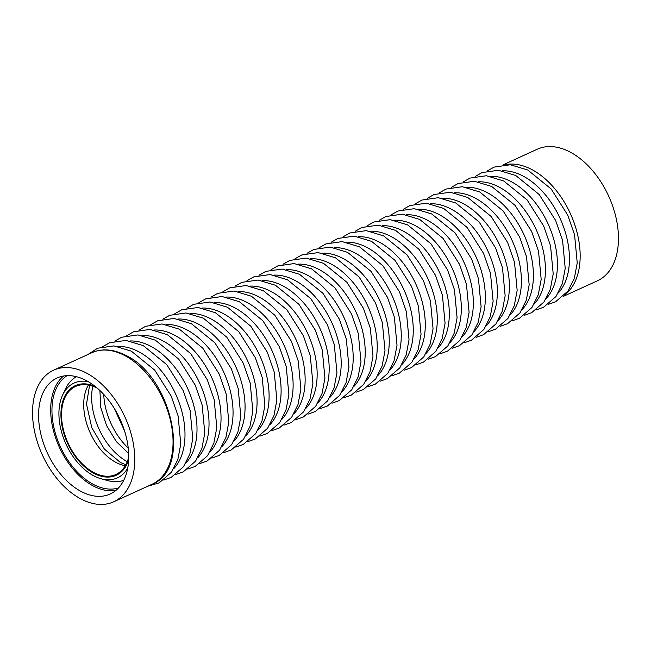 <?xml version="1.0" encoding="UTF-8"?>
<svg xmlns="http://www.w3.org/2000/svg" width="651" height="651" viewBox="0 0 651 651"><rect width="100%" height="100%" fill="white"/><g stroke="black" fill="none" stroke-linecap="round" stroke-linejoin="round"><path stroke-width="0.98" d="M503.133 164.817L537.287 149.217A72.334 45.448 65.4 0 1 569.34 151.65A72.334 45.448 65.4 0 1 616.253 218.728A72.334 45.448 65.4 0 1 597.406 280.809L563.253 296.408M127.718 468.102A52.121 32.745 65.4 0 1 101.019 478.745A52.121 32.745 65.4 0 1 94.314 476.109A52.121 32.745 65.4 0 1 62.699 394.872A52.121 32.745 65.4 0 1 88.227 381.657M128.654 459.834A49.273 30.955 65.4 0 1 116.22 475.279A49.273 30.955 65.4 0 1 94.387 473.619A49.273 30.955 65.4 0 1 62.439 427.935A49.273 30.955 65.4 0 1 75.272 385.652A49.273 30.955 65.4 0 1 95.087 386.36A49.273 30.955 65.4 0 0 75.272 385.652A49.273 30.955 65.4 0 0 62.439 427.935A49.273 30.955 65.4 0 0 94.387 473.619A49.273 30.955 65.4 0 0 116.22 475.279A49.273 30.955 65.4 0 0 128.654 459.834M115.845 490.447A63.79 40.077 65.4 0 1 93.988 486.338A63.79 40.077 65.4 0 1 53.862 432.215A63.79 40.077 65.4 0 1 63.562 376.009M118.441 487.998A61.983 38.938 65.4 0 1 94.037 484.751A61.983 38.938 65.4 0 1 54.415 429.741A61.983 38.938 65.4 0 1 67.11 375.643M81.66 499.35A72.334 45.448 65.4 0 1 34.747 432.272A72.334 45.448 65.4 0 1 53.594 370.191A72.334 45.448 65.4 0 1 85.647 372.632A72.334 45.448 65.4 0 1 132.56 439.71A72.334 45.448 65.4 0 1 113.713 501.783A72.334 45.448 65.4 0 1 81.66 499.35M85.411 380.111A63.79 40.077 65.4 0 1 126.782 439.27A63.79 40.077 65.4 0 1 110.165 494.011A63.79 40.077 65.4 0 1 81.896 491.863A63.79 40.077 65.4 0 1 40.525 432.712A63.79 40.077 65.4 0 1 57.142 377.962A63.79 40.077 65.4 0 1 85.411 380.111M62.699 394.872L65.621 388.737A57.052 35.838 65.4 0 1 76.387 376.677M123.731 480.316A57.052 35.838 65.4 0 1 107.57 480.552L101.019 478.745M128.727 457.01A48.418 30.418 65.4 0 1 115.862 474.498A48.418 30.418 65.4 0 1 94.411 472.87A48.418 30.418 65.4 0 1 63.017 427.976A48.418 30.418 65.4 0 1 75.63 386.425A48.418 30.418 65.4 0 1 97.08 388.061A48.418 30.418 65.4 0 1 97.268 388.159M505.388 164.654A72.334 45.448 65.4 0 1 531.045 169.146A72.334 45.448 65.4 0 1 576.729 231.186A72.334 45.448 65.4 0 1 564.856 294.813M91.889 352.704A72.334 45.448 65.4 0 1 123.934 355.137A72.334 45.448 65.4 0 1 170.847 422.214A72.334 45.448 65.4 0 1 152.008 484.295C192.533 469.021 171.636 375.725 125.147 355.088C113.168 349.099 102.077 348.301 91.889 352.704L53.594 370.191M502.377 170.822A69.372 43.584 65.4 0 1 522.338 175.68A69.372 43.584 65.4 0 1 565.166 231.756A69.372 43.584 65.4 0 1 558.216 293.048M128.231 448.043A54.228 34.064 65.4 0 1 103.729 394.4M127.246 461.681A54.228 34.064 65.4 0 1 92.776 386.214M117.929 346.462A69.372 43.584 65.4 0 1 137.882 351.32A69.372 43.584 65.4 0 1 180.718 407.396A69.372 43.584 65.4 0 1 173.768 468.687M129.94 340.978A69.372 43.584 65.4 0 1 149.901 345.836A69.372 43.584 65.4 0 1 192.729 401.911A69.372 43.584 65.4 0 1 185.779 463.203M141.959 335.485A69.372 43.584 65.4 0 1 161.912 340.343A69.372 43.584 65.4 0 1 204.748 396.418A69.372 43.584 65.4 0 1 197.798 457.71M153.97 330A69.372 43.584 65.4 0 1 173.931 334.858A69.372 43.584 65.4 0 1 216.759 390.934A69.372 43.584 65.4 0 1 209.809 452.225M165.989 324.507A69.372 43.584 65.4 0 1 185.942 329.365A69.372 43.584 65.4 0 1 228.778 385.441A69.372 43.584 65.4 0 1 221.82 446.732M178 319.023A69.372 43.584 65.4 0 1 197.953 323.881A69.372 43.584 65.4 0 1 240.789 379.956A69.372 43.584 65.4 0 1 233.839 441.248M190.011 313.53A69.372 43.584 65.4 0 1 209.972 318.388A69.372 43.584 65.4 0 1 252.8 374.463A69.372 43.584 65.4 0 1 245.85 435.755M202.03 308.045A69.372 43.584 65.4 0 1 221.983 312.903A69.372 43.584 65.4 0 1 264.819 368.979A69.372 43.584 65.4 0 1 257.869 430.27M214.041 302.552A69.372 43.584 65.4 0 1 234.002 307.41A69.372 43.584 65.4 0 1 276.83 363.486A69.372 43.584 65.4 0 1 269.88 424.777M226.06 297.068A69.372 43.584 65.4 0 1 246.013 301.926A69.372 43.584 65.4 0 1 288.841 358.001A69.372 43.584 65.4 0 1 281.891 419.293M238.071 291.575A69.372 43.584 65.4 0 1 258.024 296.433A69.372 43.584 65.4 0 1 300.86 352.508A69.372 43.584 65.4 0 1 293.91 413.8M250.082 286.09A69.372 43.584 65.4 0 1 270.043 290.948A69.372 43.584 65.4 0 1 312.871 347.024A69.372 43.584 65.4 0 1 305.921 408.315M262.101 280.597A69.372 43.584 65.4 0 1 282.054 285.455A69.372 43.584 65.4 0 1 324.89 341.531A69.372 43.584 65.4 0 1 317.932 402.823M274.112 275.113A69.372 43.584 65.4 0 1 294.065 279.971A69.372 43.584 65.4 0 1 336.901 336.046A69.372 43.584 65.4 0 1 329.951 397.338M286.123 269.62A69.372 43.584 65.4 0 1 306.084 274.478A69.372 43.584 65.4 0 1 348.912 330.553A69.372 43.584 65.4 0 1 341.962 391.845M298.142 264.135A69.372 43.584 65.4 0 1 318.095 268.993A69.372 43.584 65.4 0 1 360.931 325.069A69.372 43.584 65.4 0 1 353.981 386.36M310.153 258.642A69.372 43.584 65.4 0 1 330.114 263.5A69.372 43.584 65.4 0 1 372.942 319.576A69.372 43.584 65.4 0 1 365.992 380.868M322.172 253.158A69.372 43.584 65.4 0 1 342.125 258.016A69.372 43.584 65.4 0 1 384.961 314.091A69.372 43.584 65.4 0 1 378.003 375.383M334.183 247.665A69.372 43.584 65.4 0 1 354.136 252.523A69.372 43.584 65.4 0 1 396.972 308.598A69.372 43.584 65.4 0 1 390.022 369.89M346.194 242.18A69.372 43.584 65.4 0 1 366.155 247.038A69.372 43.584 65.4 0 1 408.983 303.114A69.372 43.584 65.4 0 1 402.033 364.405M358.213 236.687A69.372 43.584 65.4 0 1 378.166 241.545A69.372 43.584 65.4 0 1 421.002 297.621A69.372 43.584 65.4 0 1 414.052 358.913M370.224 231.203A69.372 43.584 65.4 0 1 390.185 236.061A69.372 43.584 65.4 0 1 433.013 292.136A69.372 43.584 65.4 0 1 426.063 353.428M382.243 225.71A69.372 43.584 65.4 0 1 402.196 230.568A69.372 43.584 65.4 0 1 445.024 286.643A69.372 43.584 65.4 0 1 438.074 347.935M394.254 220.225A69.372 43.584 65.4 0 1 414.207 225.083A69.372 43.584 65.4 0 1 457.043 281.159A69.372 43.584 65.4 0 1 450.093 342.45M406.265 214.732A69.372 43.584 65.4 0 1 426.226 219.59A69.372 43.584 65.4 0 1 469.054 275.666A69.372 43.584 65.4 0 1 462.104 336.958M418.284 209.248A69.372 43.584 65.4 0 1 438.237 214.106A69.372 43.584 65.4 0 1 481.073 270.181A69.372 43.584 65.4 0 1 474.115 331.473M430.295 203.755A69.372 43.584 65.4 0 1 450.248 208.613A69.372 43.584 65.4 0 1 493.084 264.688A69.372 43.584 65.4 0 1 486.134 325.98M442.306 198.27A69.372 43.584 65.4 0 1 462.267 203.128A69.372 43.584 65.4 0 1 505.095 259.204A69.372 43.584 65.4 0 1 498.145 320.495M454.325 192.777A69.372 43.584 65.4 0 1 474.278 197.635A69.372 43.584 65.4 0 1 517.114 253.711A69.372 43.584 65.4 0 1 510.164 315.003M466.336 187.293A69.372 43.584 65.4 0 1 486.297 192.151A69.372 43.584 65.4 0 1 529.125 248.226A69.372 43.584 65.4 0 1 522.175 309.518M478.355 181.8A69.372 43.584 65.4 0 1 498.308 186.658A69.372 43.584 65.4 0 1 541.144 242.733A69.372 43.584 65.4 0 1 534.186 304.025M490.366 176.315A69.372 43.584 65.4 0 1 510.319 181.173A69.372 43.584 65.4 0 1 553.155 237.249A69.372 43.584 65.4 0 1 546.205 298.54M125.261 465.75A48.418 30.418 65.4 0 1 116.586 462.739A48.418 30.418 65.4 0 1 88.398 385.05M152.008 484.295L113.713 501.783M548.207 304.408L555.637 301.738L567.981 291.03L574.328 278.311L577.234 262.906L574.573 234.799L567.68 215.001L551.177 188.985L527.758 170.009L510.376 164.768L494.06 167.112L487.241 170.953M124.553 430.897L114.283 408.413M128.662 453.478L116.334 441.63L106.536 425.534L100.783 407.591L99.896 390.519M89.561 385.294L86.518 404.116L91.758 427.609L104.339 449.027L120.573 462.592L125.846 464.716M147.867 486.183L159.169 482.871L171.522 472.154L177.861 459.443L180.766 444.039L178.105 415.924L171.213 396.133L154.71 370.118L131.29 351.133L113.917 345.901L97.601 348.236L87.747 354.592M163.759 480.047L171.189 477.378L183.533 466.669L189.872 453.95L192.777 438.546L190.116 410.439L183.224 390.641L166.721 364.633L143.301 345.648L125.928 340.408L109.612 342.751L102.793 346.592M175.77 474.563L183.2 471.894L195.544 461.177L201.891 448.466L204.796 433.061L202.136 404.946L195.243 385.156L178.74 359.14L155.32 340.156L137.939 334.923L121.623 337.259L114.804 341.1M187.789 469.07L195.21 466.401L207.563 455.692L213.902 442.973L216.807 427.569L214.146 399.462L207.254 379.663L190.751 353.656L167.331 334.671L149.958 329.43L133.642 331.774L126.815 335.615M199.8 463.585L207.23 460.916L219.574 450.199L225.913 437.488L228.818 422.084L226.166 393.969L219.273 374.179L202.77 348.163L179.351 329.178L161.969 323.946L145.653 326.281L138.834 330.122M211.819 458.092L219.241 455.423L231.585 444.714L237.932 431.995L240.837 416.591L238.176 388.484L231.284 368.686L214.781 342.678L191.361 323.693L173.988 318.453L157.664 320.797L150.845 324.637M223.83 452.608L231.251 449.939L243.604 439.222L249.943 426.511L252.848 411.106L250.187 382.991L243.295 363.201L226.792 337.185L203.372 318.201L185.999 312.968L169.683 315.304L162.864 319.145M235.841 447.115L243.271 444.446L255.615 433.737L261.962 421.018L264.867 405.614L262.207 377.507L255.314 357.708L238.811 331.701L215.391 312.716L198.01 307.475L181.694 309.819L174.875 313.66M247.86 441.63L255.282 438.961L267.634 428.244L273.973 415.533L276.878 400.129L274.217 372.014L267.325 352.224L250.822 326.208L227.402 307.223L210.029 301.991L193.713 304.326L186.886 308.167M259.871 436.137L267.301 433.468L279.645 422.759L285.984 410.04L288.889 394.636L286.228 366.529L279.344 346.731L262.841 320.723L239.422 301.738L222.04 296.498L205.724 298.842L198.905 302.682M271.89 430.653L279.312 427.984L291.656 417.267L298.003 404.556L300.908 389.152L298.248 361.036L291.355 341.246L274.852 315.23L251.432 296.246L234.051 291.013L217.735 293.349L210.916 297.19M283.901 425.16L291.322 422.491L303.675 411.782L310.014 399.063L312.919 383.659L310.258 355.552L303.366 335.753L286.863 309.746L263.443 290.761L246.07 285.52L229.754 287.864L222.935 291.705M295.912 419.675L303.342 417.006L315.686 406.289L322.025 393.578L324.93 378.174L322.278 350.059L315.385 330.269L298.882 304.253L275.463 285.268L258.081 280.036L241.765 282.371L234.946 286.212M307.931 414.182L315.353 411.513L327.705 400.804L334.044 388.086L336.949 372.681L334.288 344.574L327.396 324.776L310.893 298.768L287.473 279.784L270.1 274.543L253.784 276.887L246.957 280.727M319.942 408.698L327.372 406.029L339.716 395.312L346.055 382.601L348.96 367.197L346.299 339.081L339.407 319.291L322.904 293.275L299.484 274.291L282.111 269.058L265.795 271.394L258.976 275.235M331.953 403.205L339.383 400.536L351.727 389.827L358.074 377.108L360.98 361.704L358.319 333.597L351.426 313.798L334.923 287.791L311.503 268.806L294.122 263.565L277.806 265.909L270.987 269.75M343.972 397.72L351.394 395.051L363.746 384.334L370.085 371.623L372.99 356.219L370.329 328.104L363.437 308.314L346.934 282.298L323.514 263.313L306.141 258.081L289.825 260.416L282.998 264.257M355.983 392.227L363.413 389.558L375.757 378.849L382.096 366.131L385.001 350.726L382.349 322.619L375.456 302.821L358.953 276.813L335.534 257.829L318.152 252.588L301.836 254.932L295.017 258.772M368.002 386.743L375.424 384.074L387.768 373.357L394.115 360.646L397.02 345.242L394.36 317.127L387.467 297.336L370.964 271.321L347.544 252.336L330.171 247.103L313.847 249.439L307.028 253.28M380.013 381.25L387.435 378.581L399.787 367.872L406.126 355.153L409.031 339.749L406.37 311.642L399.478 291.843L382.975 265.836L359.555 246.851L342.182 241.611L325.866 243.954L319.047 247.795M392.024 375.765L399.454 373.096L411.798 362.379L418.145 349.668L421.051 334.264L418.39 306.149L411.497 286.359L394.994 260.343L371.575 241.358L354.193 236.126L337.877 238.461L331.058 242.302M404.043 370.273L411.465 367.603L423.817 356.894L430.156 344.176L433.061 328.771L430.401 300.664L423.508 280.866L407.005 254.858L383.585 235.874L366.212 230.633L349.896 232.977L343.069 236.818M416.054 364.788L423.484 362.119L435.828 351.402L442.167 338.691L445.072 323.287L442.411 295.172L435.527 275.381L419.024 249.366L395.605 230.381L378.223 225.148L361.907 227.484L355.088 231.325M428.073 359.295L435.495 356.626L447.839 345.917L454.186 333.198L457.092 317.794L454.431 289.687L447.538 269.888L431.035 243.881L407.616 224.896L390.234 219.656L373.918 221.999L367.099 225.84M440.084 353.81L447.506 351.141L459.858 340.424L466.197 327.713L469.102 312.309L466.442 284.194L459.549 264.404L443.046 238.388L419.626 219.403L402.253 214.171L385.937 216.506L379.118 220.347M452.095 348.318L459.525 345.648L471.869 334.94L478.216 322.221L481.113 306.816L478.461 278.709L471.568 258.911L455.065 232.895L431.646 213.919L414.264 208.678L397.948 211.022L391.129 214.863M464.114 342.833L471.536 340.164L483.888 329.447L490.227 316.736L493.132 301.332L490.472 273.217L483.579 253.426L467.076 227.411L443.656 208.426L426.283 203.193L409.967 205.529L403.14 209.37M476.125 337.34L483.555 334.671L495.899 323.962L502.238 311.243L505.143 295.839L502.482 267.732L495.59 247.933L479.087 221.918L455.667 202.941L438.294 197.701L421.978 200.044L415.159 203.885M488.144 331.855L495.566 329.186L507.91 318.469L514.257 305.758L517.163 290.354L514.502 262.239L507.609 242.449L491.106 216.433L467.687 197.448L450.305 192.216L433.989 194.551L427.17 198.392M500.155 326.363L507.577 323.693L519.929 312.985L526.268 300.266L529.173 284.861L526.513 256.754L519.62 236.956L503.117 210.94L479.697 191.964L462.324 186.723L446.008 189.067L439.181 192.908M512.166 320.878L519.596 318.209L531.94 307.492L538.279 294.781L541.184 279.377L538.532 251.262L531.639 231.471L515.136 205.456L491.717 186.471L474.335 181.238L458.019 183.574L451.2 187.415M524.185 315.385L531.607 312.716L543.951 302.007L550.298 289.288L553.204 273.884L550.543 245.777L543.65 225.978L527.147 199.963L503.728 180.986L486.354 175.746L470.03 178.089L463.211 181.93M536.196 309.9L543.618 307.231L555.97 296.514L562.309 283.803L565.214 268.399L562.554 240.284L555.661 220.494L539.158 194.478L515.738 175.493L498.365 170.261L482.049 172.596L475.23 176.437"/></g></svg>
